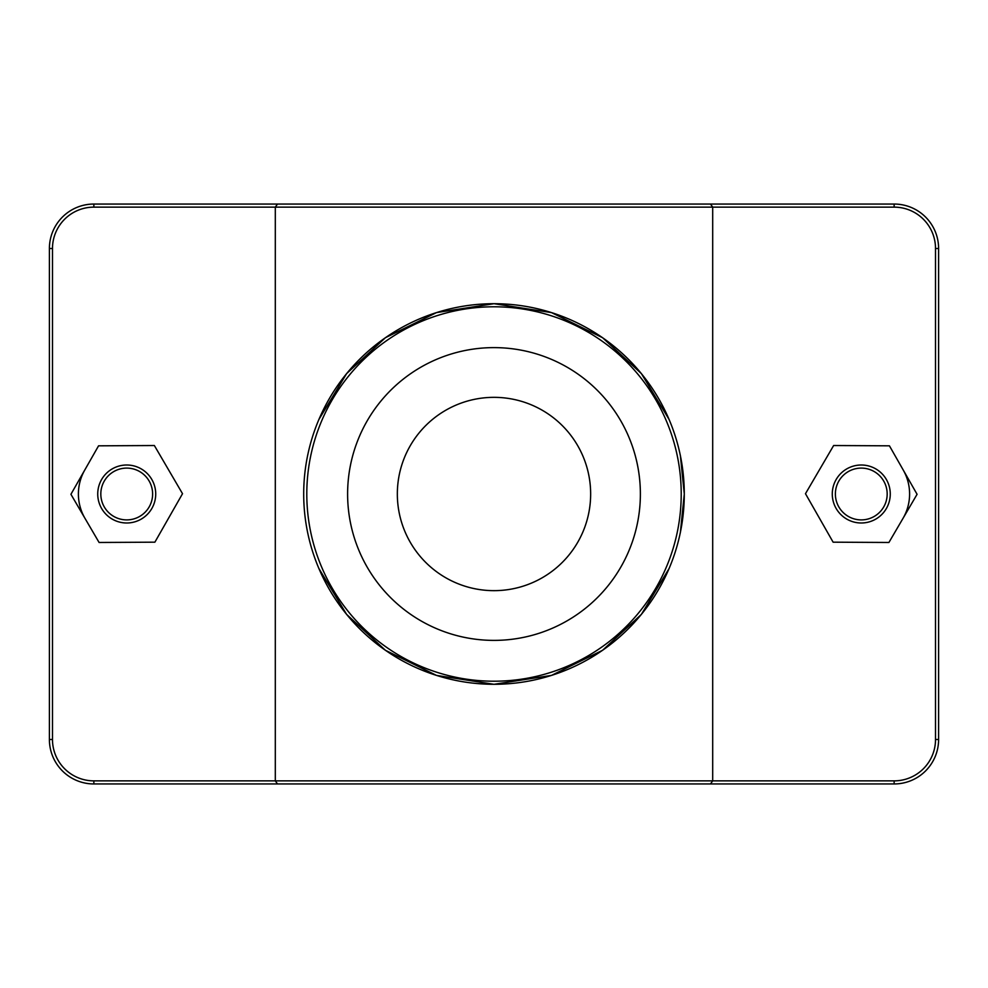 <?xml version="1.0" encoding="UTF-8"?>
<svg xmlns="http://www.w3.org/2000/svg" width="988" height="988" viewBox="0 0 988 988"><rect width="100%" height="100%" fill="white"/><g stroke="black" fill="none" stroke-linecap="round" stroke-linejoin="round"><path stroke-width="1.48" d="M277.505 204.047L275.306 207.134L894.14 207.134A41.373 41.373 0 0 1 935.513 248.507L935.513 739.493A41.373 41.373 0 0 1 894.14 780.866L93.86 780.866A41.373 41.373 0 0 1 52.488 739.493L52.488 248.507A41.373 41.373 0 0 1 93.86 207.134L275.306 207.134L275.306 780.866L277.505 783.953L894.14 783.953A44.46 44.46 0 0 0 938.6 739.493L938.6 248.507A44.46 44.46 0 0 0 894.14 204.047L93.86 204.047A44.46 44.46 0 0 0 49.4 248.507L49.4 739.493A44.46 44.46 0 0 0 93.86 783.953L277.505 783.953M710.495 783.953L712.694 780.866L712.694 207.134L710.495 204.047M318.902 568.52L346.615 614.388L385.419 650.289L436.511 675.409L494 684.301L551.489 675.409L602.581 650.289L641.385 614.388L669.098 568.52M680.361 532.544L684.301 494L680.361 455.456M669.098 419.48L641.385 373.612L602.581 337.711L551.489 312.591L494 303.699L436.511 312.591L385.419 337.711L346.615 373.612L318.902 419.48M903.254 470.066A48.326 48.326 0 0 1 902.995 518.391M832.279 494A28.998 28.998 0 0 1 875.776 468.892A28.998 28.998 0 0 1 875.776 519.108A28.998 28.998 0 0 1 832.279 494M835.379 494A25.898 25.898 0 0 0 874.232 516.428A25.898 25.898 0 0 0 874.232 471.572A25.898 25.898 0 0 0 835.379 494M833.119 542.177L805.479 493.704L833.637 445.526L889.435 445.823L917.074 494.296L888.916 542.474L833.119 542.177M155.721 494A28.998 28.998 0 0 0 112.224 468.892A28.998 28.998 0 0 0 112.224 519.108A28.998 28.998 0 0 0 155.721 494M152.621 494A25.898 25.898 0 0 1 113.768 516.428A25.898 25.898 0 0 1 113.768 471.572A25.898 25.898 0 0 1 152.621 494M154.881 542.177L182.521 493.704L154.363 445.526L98.565 445.823L70.926 494.296L99.084 542.474L154.881 542.177M85.005 518.391A48.326 48.326 0 0 1 84.746 470.066M590.651 494A96.651 96.651 0 0 1 445.674 577.708A96.651 96.651 0 0 1 445.674 410.292A96.651 96.651 0 0 1 590.651 494M303.699 494A190.301 190.301 0 0 0 589.144 658.798A190.301 190.301 0 0 0 589.144 329.202A190.301 190.301 0 0 0 303.699 494M606.299 587.897A146.385 146.385 0 0 1 371.784 574.584A146.385 146.385 0 0 1 451.936 353.79A146.385 146.385 0 0 1 606.299 587.897M306.799 494A187.201 187.201 0 0 1 587.601 331.869A187.201 187.201 0 0 1 587.601 656.131A187.201 187.201 0 0 1 306.799 494M93.86 780.866L93.86 783.953M894.14 207.134L894.14 204.047M935.513 248.507L938.6 248.507M935.513 739.493L938.6 739.493M894.14 780.866L894.14 783.953M52.488 739.493L49.4 739.493M52.488 248.507L49.4 248.507M93.86 207.134L93.86 204.047"/></g></svg>
